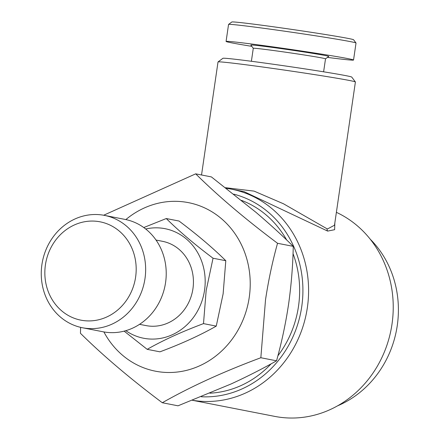 <?xml version="1.0" encoding="UTF-8"?>
<svg xmlns="http://www.w3.org/2000/svg" width="440" height="440" viewBox="0 0 440 440"><rect width="100%" height="100%" fill="white"/><g stroke="black" fill="none" stroke-linecap="round" stroke-linejoin="round"><path stroke-width="0.66" d="M147.191 349.338L159.946 351.83C181.423 343.822 200.195 335.247 216.255 326.117L223.13 293.827L225.797 260.716C213.004 248.061 197.417 234.834 179.025 221.034L166.271 218.543C179.064 231.193 194.656 244.42 213.043 258.22L206.173 290.51L203.5 323.62C182.023 331.634 163.251 340.202 147.191 349.338L124.141 331.139M145.695 228.998A55.82 50.699 101.1 0 1 204.545 290.268A55.82 50.699 101.1 0 1 125.818 330.677M143.776 227.552L166.271 218.543M156.019 240.048L162.531 241.323A42.938 38.995 101.1 0 1 192.946 288.701A42.938 38.995 101.1 0 1 146.053 325.6L139.541 324.33M104.439 215.38L125.015 219.406A57.25 51.997 101.1 0 1 165.572 282.574A57.25 51.997 101.1 0 1 103.043 331.777L82.472 327.756A57.25 51.997 101.1 0 1 41.916 264.589A57.25 51.997 101.1 0 1 104.439 215.38A57.25 51.997 101.1 0 1 144.996 278.553A57.25 51.997 101.1 0 1 82.472 327.756M45.419 264.886A50.094 45.496 101.1 0 1 97.746 221.436A50.094 45.496 101.1 0 1 135.614 277.101A50.094 45.496 101.1 0 1 83.287 320.551A50.094 45.496 101.1 0 1 45.419 264.886M125.851 219.577A85.877 77.996 101.1 0 1 212.872 212.372A85.877 77.996 101.1 0 1 249.238 297.385A85.877 77.996 101.1 0 1 185.889 370.524A85.877 77.996 101.1 0 1 103.884 331.93M277.541 243.287C272.492 261.365 268.488 280.197 265.518 299.794L260.843 357.736L276.551 360.806C281.644 342.496 285.654 323.664 288.574 304.298C291.33 284.658 292.886 265.348 293.249 246.356C282.238 235.483 269.819 224.147 255.998 212.355L211.398 176.913L195.69 173.844C218.075 195.993 245.361 219.137 277.541 243.287L293.249 246.356M103.653 215.237L195.69 173.844M370.216 239.184A99.473 90.343 101.1 0 1 397.26 325.589A99.473 90.343 101.1 0 1 337.645 405.801M225.511 187.704L254.067 191.114L283.492 203.786L327.102 228.839L327.541 228.932L334.505 225.225L355.399 81.994A69.416 1.54 -171.7 0 0 355.388 81.956L351.758 77.094A65.12 1.447 -171.7 0 0 345.956 75.669A65.12 1.447 -171.7 0 0 274.445 64.416A65.12 1.447 -171.7 0 0 222.91 58.294L218.042 61.919A69.416 1.54 -171.7 0 0 218.02 61.952L201.531 174.988M355.388 81.956A69.416 1.54 -171.7 0 0 349.206 80.438A69.416 1.54 -171.7 0 0 272.976 68.448A69.416 1.54 -171.7 0 0 218.042 61.919M336.386 212.333A107.344 97.493 101.1 0 1 392.002 324.132A107.344 97.493 101.1 0 1 274.764 416.394L192.379 400.285M233.739 194.15A103.048 93.594 101.1 0 1 301.73 306.719A103.048 93.594 101.1 0 1 201.24 396.759M226.287 188.309A107.344 97.493 101.1 0 1 231.314 189.145A107.344 97.493 101.1 0 1 307.362 307.588A107.344 97.493 101.1 0 1 192.434 400.263M334.834 222.954L334.625 229.697L327.657 231.094L244.052 191.637L231.314 189.145M241.532 200.382A99.473 90.343 101.1 0 1 286.682 239.998M293.018 253.622A99.473 90.343 101.1 0 1 298.507 306.279A99.473 90.343 101.1 0 1 277.888 355.812M327.459 57.392A64.405 1.43 -171.7 0 0 353.54 60.033L356.021 43.043A64.405 1.43 -171.7 0 0 356.01 43.01L353.59 39.765A61.545 1.364 -171.7 0 0 348.106 38.417A61.545 1.364 -171.7 0 0 280.528 27.786A61.545 1.364 -171.7 0 0 231.82 22L228.575 24.42A64.405 1.43 -171.7 0 0 228.553 24.448L226.078 41.437A64.405 1.43 -171.7 0 0 231.825 42.878A64.405 1.43 -171.7 0 0 251.823 46.354M356.01 43.01A64.405 1.43 -171.7 0 0 350.273 41.596A64.405 1.43 -171.7 0 0 279.548 30.47A64.405 1.43 -171.7 0 0 228.575 24.42M353.54 60.033A64.405 1.43 -171.7 0 0 347.793 58.592A64.405 1.43 -171.7 0 0 276.375 47.366A64.405 1.43 -171.7 0 0 226.078 41.437M323.615 71.808L325.512 58.834A36.498 0.808 -171.7 0 0 322.25 58.02A36.498 0.808 -171.7 0 0 281.782 51.656A36.498 0.808 -171.7 0 0 253.281 48.296L251.389 61.27M325.507 58.845L328.741 56.436A39.358 0.875 -171.7 0 0 325.243 55.534A39.358 0.875 -171.7 0 0 281.177 48.615A39.358 0.875 -171.7 0 0 250.866 45.073L253.281 48.306M271.139 363.814A99.473 90.343 101.1 0 1 209.93 393.19M260.843 357.736C223.251 371.756 190.399 386.755 162.299 402.738L178.007 405.812L230.951 384.027C247.654 376.332 262.851 368.594 276.551 360.806M162.299 402.738C130.257 378.702 102.971 355.559 80.449 333.295L80.625 327.355M203.5 323.62L216.255 326.117M213.043 258.22L225.797 260.716M327.657 231.094A2.86 2.58 102.7 0 1 327.102 228.839"/></g></svg>
